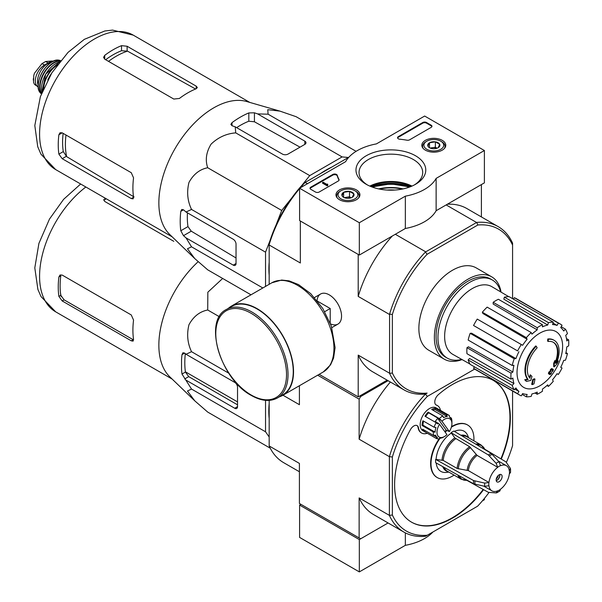 <?xml version="1.0" encoding="UTF-8"?>
<svg xmlns="http://www.w3.org/2000/svg" width="602" height="602" viewBox="0 0 602 602"><rect width="100%" height="100%" fill="white"/><g stroke="black" fill="none" stroke-linecap="round" stroke-linejoin="round"><path stroke-width="0.9" d="M359.326 222.732L299.6 188.245L345.616 161.675A47.513 27.436 180 0 1 376.4 143.901L424.658 116.043L484.392 150.523L436.134 178.388A47.513 27.436 180 0 1 405.349 196.162L359.326 222.732L359.326 255.06L299.6 220.573L299.6 188.245M442.274 140.356A11.98 6.915 180 0 1 445.781 145.33A11.98 6.915 180 0 1 433.809 152.163A11.98 6.915 180 0 1 421.829 145.33A11.98 6.915 180 0 1 429.151 138.874A11.98 6.915 180 0 1 442.274 140.356M356.414 189.931A11.98 6.915 180 0 1 359.921 194.905A11.98 6.915 180 0 1 347.941 201.73A11.98 6.915 180 0 1 335.969 194.905A11.98 6.915 180 0 1 343.29 188.449A11.98 6.915 180 0 1 356.414 189.931M415.553 155.783A34.901 20.152 180 0 1 415.553 184.28A34.901 20.152 180 0 1 366.197 184.28A34.901 20.152 180 0 1 366.197 155.783A34.901 20.152 180 0 1 415.553 155.783M319.195 192.015A2.641 1.528 180 0 1 315.463 192.015L310.798 189.321A2.641 1.528 180 0 1 310.022 188.245A2.641 1.528 180 0 1 310.798 187.169L332.793 174.467A2.641 1.528 180 0 1 335.464 174.091A2.641 1.528 180 0 1 337.263 175.287A54.376 31.394 180 0 0 338.986 179.434A2.641 1.528 180 0 1 339.107 179.885A2.641 1.528 180 0 1 338.339 180.969L319.195 192.015M409.601 139.822A2.641 1.528 180 0 1 406.952 140.198A54.112 31.244 180 0 0 399.758 139.212A2.641 1.528 180 0 1 397.553 137.707A2.641 1.528 180 0 1 398.328 136.631L422.792 122.507A2.641 1.528 180 0 1 426.525 122.507L431.19 125.201A2.641 1.528 180 0 1 431.965 126.277A2.641 1.528 180 0 1 431.19 127.353L409.601 139.822M436.134 178.388L436.134 210.715L484.392 182.857L484.392 150.523M436.134 210.715A47.513 27.436 180 0 1 405.349 228.489L405.349 196.162M405.349 228.489L359.326 255.06M370.042 186.199A34.901 20.152 180 0 1 411.708 186.199M367.333 184.904A31.831 18.376 180 0 1 359.04 172.533A31.831 18.376 180 0 1 378.696 155.557A31.831 18.376 180 0 1 413.378 159.538A31.831 18.376 180 0 1 422.702 172.533A31.831 18.376 180 0 1 414.417 184.904M369.794 186.086A31.831 18.376 180 0 1 411.956 186.086M310.083 188.569A2.641 1.528 180 0 1 310.798 187.816L332.793 175.114A2.641 1.528 180 0 1 335.464 174.738A2.641 1.528 180 0 1 337.263 175.934L337.263 175.287M339.046 180.209A2.641 1.528 180 0 0 338.986 180.081A54.376 31.394 180 0 1 337.263 175.934M327.781 184.904L327.225 185.228L322.559 182.534L323.116 182.21L326.871 184.378L327.413 184.039L327.781 185.551L327.225 185.875L327.225 185.228M327.691 184.852L327.691 184.204M327.225 185.875L322.559 183.181L322.559 182.534M397.613 138.031A2.641 1.528 180 0 1 398.328 137.279L422.792 123.154A2.641 1.528 180 0 1 426.525 123.154L431.19 125.848A2.641 1.528 180 0 1 431.905 126.601M342.056 195.725A6.095 3.522 180 0 1 343.629 192.331A6.095 3.522 180 0 1 349.521 191.421A6.095 3.522 180 0 1 353.833 193.904L352.253 197.305A6.095 3.522 180 0 1 346.361 198.216A6.095 3.522 180 0 1 343.629 197.305A6.095 3.522 180 0 1 342.056 195.725L343.629 192.331L349.521 191.421L353.833 193.904A6.095 3.522 180 0 1 352.253 197.305M340.01 191.316L340.943 190.774A9.903 5.711 180 0 1 354.939 190.774A9.903 5.711 180 0 1 354.939 198.856A9.903 5.711 180 0 1 340.943 198.856A9.903 5.711 180 0 1 340.943 190.774L340.01 191.316A11.22 6.479 180 0 0 336.721 195.898L336.721 197.238M354.939 190.774L355.872 191.316A11.22 6.479 180 0 1 359.161 195.898A11.22 6.479 180 0 1 358.506 198.081M337.376 198.081A11.22 6.479 180 0 1 336.721 195.898M344.705 197.802A5.283 3.048 180 0 1 346.579 197.26L344.254 197.622M351.214 197.787L349.521 196.809L346.579 197.26A5.283 3.048 180 0 1 351.184 197.802M349.521 196.809L349.521 191.421M343.629 197.253L343.629 192.331M427.917 146.158A6.095 3.522 180 0 1 429.497 142.757A6.095 3.522 180 0 1 435.381 141.846A6.095 3.522 180 0 1 439.693 144.337L438.113 147.731A6.095 3.522 180 0 1 432.228 148.641A6.095 3.522 180 0 1 429.497 147.731A6.095 3.522 180 0 1 427.917 146.158L429.497 142.757L435.381 141.846L439.693 144.337A6.095 3.522 180 0 1 438.113 147.731M425.87 141.741L426.803 141.207A9.903 5.711 180 0 1 440.807 141.207A9.903 5.711 180 0 1 440.807 149.288A9.903 5.711 180 0 1 426.803 149.288A9.903 5.711 180 0 1 426.803 141.207L425.87 141.741A11.22 6.479 180 0 0 422.589 146.324L422.589 147.663M440.807 141.207L441.74 141.741A11.22 6.479 180 0 1 445.021 146.324A11.22 6.479 180 0 1 444.366 148.506M423.244 148.506A11.22 6.479 180 0 1 422.589 146.324M430.565 148.227A5.283 3.048 180 0 1 432.439 147.686L430.121 148.047M437.082 148.212L435.381 147.234L432.439 147.686A5.283 3.048 180 0 1 437.044 148.227M435.381 147.234L435.381 141.846M429.497 147.678L429.497 142.757M300.902 504.333L299.6 505.086L299.6 537.413L359.326 571.9L405.349 545.329A47.513 27.436 0 0 0 432.883 532.017M299.6 505.086L359.326 539.573L359.326 571.9M405.349 532.868L405.349 545.329M359.326 539.573L388.094 522.957L360.636 538.813L299.412 503.468L299.412 463.42L269.169 445.962L269.169 400.398M482.398 500.849L484.392 499.698L484.392 498.456M301.865 185.393L309.737 175.603L342.094 156.919L348.4 157.483M275.934 225.351L281.713 210.467L291.714 198.02M265.535 286.417L265.535 252.163L270.08 240.446M269.169 275.264A80.645 46.557 -60 0 1 269.169 262.231M320.272 173.722A80.645 46.557 -60 0 1 331.559 167.205M548.204 341.462L547.639 341.138A92.392 67.8 -100.2 0 0 547.745 339.009L548.309 339.332A23.756 13.718 -60 0 1 554.179 340.341A23.756 13.718 -60 0 1 556.481 363.119A90.992 60.862 -9.5 0 0 558.302 360.997A88.637 71.382 103.8 0 1 557.121 363.743A90.593 60.591 170.5 0 1 554.231 366.889A91.376 42.795 -128 0 0 554.231 363.578A90.428 72.819 -76.2 0 0 555.398 360.884A91.037 42.637 52 0 1 555.48 363.42A21.649 12.499 -60 0 0 553.501 342.387A21.649 12.499 -60 0 0 548.204 341.462A92.392 67.8 -100.2 0 0 548.309 339.332M547.745 339.009A23.756 13.718 -60 0 1 553.614 340.017L554.179 340.341M553.215 342.229A21.649 12.499 -60 0 1 555.443 361.81M554.231 366.889L553.674 366.565A91.376 42.795 -128 0 0 553.674 363.254A90.428 72.819 -76.2 0 0 554.841 360.56L555.398 360.884M553.674 363.254L554.231 363.578M557.159 361.373A90.992 60.862 -9.5 0 0 557.745 360.673L558.302 360.997M526.554 381.39L525.997 381.066A88.637 11.942 -144.5 0 0 524.711 379.749A90.992 42.614 8 0 0 527.555 379.17A23.756 13.718 -60 0 1 535.727 345.947L536.284 346.27A92.392 33.072 45.7 0 1 537.15 347.836A21.649 12.499 -60 0 0 529.873 378.207A91.037 60.885 -110.5 0 0 530.716 375.136A90.428 12.19 35.5 0 1 531.98 376.431A91.376 61.118 69.5 0 1 530.753 380.441A90.593 42.426 -172 0 1 526.554 381.39A88.637 11.942 -144.5 0 0 525.268 380.073A90.992 42.614 8 0 0 528.112 379.493A23.756 13.718 -60 0 1 536.284 346.27M527.555 379.17L528.112 379.493M524.711 379.749L525.268 380.073M529.399 377.589A91.037 60.885 -110.5 0 0 530.159 374.813L530.716 375.136M532.251 384.64L531.694 384.317A91.406 52.773 -120 0 0 532.71 379.516L533.267 379.839A90.977 52.524 0 0 0 534.967 379.094A91.692 52.938 60 0 1 533.951 383.903A89.563 51.704 180 0 1 532.251 384.64A91.406 52.773 -120 0 0 533.267 379.839M532.71 379.516A90.977 52.524 0 0 0 534.403 378.771L534.967 379.094M548.986 374.045L548.43 373.722A91.94 53.081 -120 0 0 548.746 372.179A90.556 52.276 0 0 0 550.153 371.163A91.692 52.938 -120 0 0 550.461 369.508L551.018 369.831A90.977 52.524 0 0 0 552.305 368.845A91.406 52.773 60 0 1 552.004 370.501A90.556 52.276 0 0 0 553.328 369.44A91.045 52.57 60 0 1 553.005 370.975A90.097 52.02 180 0 1 551.68 372.044A91.406 52.773 60 0 1 551.289 373.646A89.563 51.704 180 0 1 550.01 374.632A91.692 52.938 -120 0 0 550.394 373.022A90.097 52.02 180 0 1 548.986 374.045A91.94 53.081 -120 0 0 549.31 372.503A90.556 52.276 0 0 0 550.717 371.487A91.692 52.938 -120 0 0 551.018 369.831M550.461 369.508A90.977 52.524 0 0 0 551.748 368.522L552.305 368.845M550.153 371.163L550.717 371.487M548.746 372.179L549.31 372.503M549.626 373.586A91.692 52.938 -120 0 1 549.445 374.309L550.01 374.632M552.177 369.598A90.556 52.276 0 0 0 552.771 369.116L553.328 369.44M512.573 298.652L512.573 245.059A92.256 53.269 -60 0 0 477.837 225.005L476.716 222.416A94.243 54.413 -60 0 1 498.193 226.63A94.243 54.413 -60 0 1 512.573 243.118L512.573 243.276M388.094 380.705L360.636 396.56L359.138 399.149L359.138 439.197L389.381 456.655L392.369 456.993L392.369 515.019A92.129 53.187 -60 0 0 427.345 535.216L425.554 536.247A94.243 54.413 -60 0 1 403.859 532.063A94.243 54.413 -60 0 1 389.381 515.365L389.381 456.655A94.243 54.413 -60 0 1 425.554 393.994L427.104 393.098A92.256 53.269 -60 0 1 392.369 373.044L392.369 314.462A92.256 53.269 -60 0 1 427.104 254.292L477.837 225.005M462.088 359.59A47.513 27.436 -60 0 1 444.208 359.146L428.714 350.206A47.513 27.436 -60 0 1 428.714 295.334A47.513 27.436 -60 0 1 476.227 267.905L491.721 276.845A47.513 27.436 -60 0 1 501.045 292.105M299.6 188.614A94.243 54.413 120 0 0 269.169 244.63L269.169 243.336A92.256 53.269 -60 0 1 303.912 183.166L305.026 182.519A94.243 54.413 120 0 0 300.21 187.892M307.584 183.633L305.026 182.519M305.349 182.338L348.859 157.212M427.104 393.098L425.426 394.069A94.243 54.413 -60 0 1 403.95 389.855A94.243 54.413 -60 0 1 389.569 373.368L389.569 314.139A94.243 54.413 -60 0 1 425.426 252.035L476.716 222.416M425.426 252.035L427.104 254.292M392.369 456.993A92.129 53.187 -60 0 1 427.345 396.409L425.426 394.069M300.533 221.115L358.393 254.518M425.554 251.741L395.318 234.283M476.4 222.386L446.165 204.928M319.15 374.339L358.205 396.884L387.161 380.163M330.543 323.884A17.368 10.023 -120 0 0 341.552 316.14A17.368 10.023 -120 0 0 329.279 294.875A17.368 10.023 -120 0 0 317.058 300.541M389.381 314.402L358.205 296.402L358.205 254.631M269.169 284.317L269.169 244.999L300.345 262.991L300.345 221.22M358.205 396.884L358.205 355.112A94.243 54.413 120 0 0 372.683 371.81L403.95 389.855M389.381 373.112L358.205 355.112M481.404 216.938L481.404 184.581M498.193 226.63L466.926 208.578A94.243 54.413 120 0 0 447.384 204.221M392.233 236.067A94.243 54.413 120 0 0 358.205 296.402M392.369 314.462L389.569 314.139M389.569 373.368L392.369 373.044M512.573 243.118L512.573 245.059M387.018 190.059A29.039 16.766 180 0 1 394.731 190.059M461.689 359.371A45.09 26.029 -60 0 1 447.286 358.122A45.09 26.029 -60 0 1 447.286 306.057A45.09 26.029 -60 0 1 492.376 280.028A45.09 26.029 -60 0 1 500.653 291.88M447.286 358.122L445.42 357.046A45.09 26.029 -60 0 1 445.42 304.981A45.09 26.029 -60 0 1 490.51 278.952L492.376 280.028M444.208 359.146A47.513 27.436 -60 0 1 444.208 304.281A47.513 27.436 -60 0 1 491.721 276.845M539.828 385.814A32.237 18.617 -60 0 1 517.028 372.646A32.237 18.617 -60 0 1 539.828 333.162A32.237 18.617 -60 0 1 562.622 346.323A32.237 18.617 -60 0 1 539.828 385.814M537.217 327.721L537.217 329.888L493.166 304.033L493.166 302.294L537.217 327.721A40.913 23.621 120 0 1 542.44 324.704L542.44 326.871A38.28 22.101 -60 0 1 547.722 325.035L503.814 299.134L504.386 297.185L548.437 322.619L547.722 325.035M531.212 332.567A40.913 23.621 120 0 0 526.389 337.662L482.337 312.227A40.913 23.621 120 0 1 487.161 307.133L531.212 332.567L531.935 334.155A38.28 22.101 -60 0 1 537.217 329.888M526.389 337.662L527.104 339.25L482.909 313.507L482.337 312.227M521.302 344.525A40.913 23.621 120 0 0 517.607 350.921L473.556 325.494A40.913 23.621 120 0 1 477.251 319.09L522.626 345.292A38.28 22.101 -60 0 1 527.104 339.25M517.607 350.921L474.617 326.103M515.937 358.589L514.206 358.762L470.154 333.327L471.547 333.184L515.937 358.589A38.28 22.101 -60 0 1 518.932 351.688M514.206 358.762A40.913 23.621 120 0 0 512.204 365.489L513.942 365.316A38.28 22.101 -60 0 0 512.889 372.021L511.015 373.105A40.913 23.621 120 0 0 511.015 379.14L512.889 378.056A38.28 22.101 -60 0 0 513.942 383.549L512.204 385.378A40.913 23.621 120 0 0 514.206 389.803L515.937 387.974A38.28 22.101 -60 0 0 518.932 391.413L517.607 393.708A40.913 23.621 120 0 0 519.368 394.92A40.913 23.621 120 0 0 521.302 395.845L522.626 393.55A38.28 22.101 -60 0 0 527.104 394.415L526.389 396.831A40.913 23.621 120 0 0 531.212 396.357L531.935 393.941A38.28 22.101 -60 0 0 537.217 392.105L537.217 394.265A40.913 23.621 120 0 0 542.44 391.247L542.44 389.088A38.28 22.101 -60 0 0 547.722 384.821L548.437 386.409A40.913 23.621 120 0 0 553.268 381.314L552.553 379.727A38.28 22.101 -60 0 0 557.031 373.684L558.355 374.452A40.913 23.621 120 0 0 562.05 368.048L560.725 367.288A38.28 22.101 -60 0 0 563.72 360.387L565.451 360.214A40.913 23.621 120 0 0 567.445 353.487L565.714 353.66A38.28 22.101 -60 0 0 566.768 346.955L568.642 345.872A40.913 23.621 120 0 0 568.642 339.837L566.768 340.92A38.28 22.101 -60 0 0 565.714 335.427L567.445 333.598A40.913 23.621 120 0 0 565.451 329.174L563.72 331.002A38.28 22.101 -60 0 0 560.725 327.563L562.05 325.268A40.913 23.621 120 0 0 560.289 324.049A40.913 23.621 120 0 0 558.355 323.131L557.031 325.426L552.997 323.048M504.386 297.185A40.913 23.621 120 0 1 509.217 296.711L553.268 322.145L552.553 324.561A38.28 22.101 -60 0 1 557.031 325.426M553.268 322.145A40.913 23.621 120 0 0 548.437 322.619M469.951 364.029L452.839 354.375A39.07 22.56 -60 0 1 452.727 309.195A39.07 22.56 -60 0 1 491.909 286.71L508.818 296.703M514.853 389.118L518.932 391.413M512.204 385.378L468.153 359.943L469.552 358.476L513.942 383.549M511.015 373.105L466.964 347.67L468.469 346.805L512.889 372.021M466.964 347.67A40.913 23.621 120 0 0 466.964 353.705L511.015 379.14M470.154 333.327A40.913 23.621 120 0 0 468.153 340.055L512.204 365.489M493.166 302.294A40.913 23.621 120 0 1 498.388 299.277L542.44 324.704M560.289 324.049L516.238 298.622A40.913 23.621 120 0 0 514.304 297.697L558.355 323.131M514.304 297.697L513.461 299.156M561.207 326.728L565.451 329.174M566.467 338.58L568.642 339.837M565.948 352.614L567.445 353.487M546.932 385.543L548.437 386.409M535.043 393.016L537.217 394.265M522.145 394.385L526.389 396.831M474.399 366.814L473.556 368.281L517.607 393.708M473.556 368.281A40.913 23.621 120 0 0 475.317 369.493L519.368 394.92M468.153 359.943A40.913 23.621 120 0 0 470.154 364.368L514.206 389.803M356.106 151.335L296.124 116.698L279.945 111.122L267.762 109.684L268.101 114.199L342.094 156.919M268.101 114.199L257.618 113.898L254.428 112.8L248.822 112.928A85.16 49.168 120 0 0 232.026 122.627L230.867 124.411L232.026 125.735L235.216 126.826L235.736 132.876C226.337 133.621 218.127 137.369 211.099 144.134C206.2 152.163 205.071 160.034 207.713 167.74C199.744 169.312 193.505 174.196 188.983 182.414C186.612 191.895 187.455 200.902 191.534 209.443L186.033 212.017L183.49 209.805L181.766 209.458L180.796 211.355A85.16 49.168 120 0 0 180.796 230.754L183.49 235.668L186.033 237.88L191.534 246.812L187.455 248.776L194.792 258.604L207.713 269.831L250.989 294.814M191.534 246.812L262.833 287.974M186.033 237.88L233.237 265.136A3.958 2.288 -120 0 0 235.216 265.332A3.958 2.288 -120 0 0 236.037 263.518L236.037 244.126A3.958 2.288 -120 0 0 233.237 239.272L186.033 212.017M191.534 209.443L265.535 252.163M207.713 167.74L281.713 210.467M235.736 132.876L309.737 175.603M235.216 126.826L282.421 154.082A3.958 2.288 0 0 0 288.027 154.082L304.823 144.382A3.958 2.288 0 0 0 305.982 142.764A3.958 2.288 0 0 0 304.823 141.154L257.618 113.898M108.526 61.374A72.044 41.598 -60 0 1 127.541 51.14L121.521 50.741A71.465 41.26 120 0 0 105.666 59.726M127.541 51.14L195.093 88.742M134.065 196.959L66.641 156.618A72.044 41.598 -60 0 1 66.002 135.029M63.142 133.373A71.465 41.26 120 0 0 63.293 151.599L66.641 156.618M104.725 59.177L173.79 99.052L179.388 98.465A77.613 44.811 -60 0 1 196.184 88.765L197.351 87.546L196.184 86.124L127.12 46.249L121.521 45.662A77.613 44.811 120 0 0 104.725 55.361L103.567 57.371L104.725 59.177L104.725 55.361M62.202 158.695L131.266 198.57L133.08 198.863L133.554 197.245A77.613 44.811 -60 0 1 133.554 177.853L131.266 172.706L62.202 132.831L60.057 132.733L58.891 134.743A77.613 44.811 120 0 0 58.891 154.142L62.202 158.695L66.243 156.362M300.022 147.159L254.428 121.777L248.822 121.228A75.107 43.367 120 0 0 236.639 127.647M187.448 212.837A75.107 43.367 120 0 0 187.982 226.608L191.263 231.183L236.037 257.972M194.438 258.258L169.832 234.584A77.613 44.811 -60 0 1 159.395 211.43A77.613 44.811 -60 0 1 185.822 132.779A77.613 44.811 -60 0 1 246.662 101.512L279.945 111.122M330.212 323.026L330.212 308.51L317.645 301.256M324.734 311.678L330.212 308.51M277.447 397.96L282.669 394.942A51.08 29.49 -120 0 0 282.669 335.961A51.08 29.49 -120 0 0 231.589 306.471L226.367 309.488C202.836 320.67 220.595 379.493 251.38 395.484C261.351 401.105 270.035 401.933 277.447 397.96A51.08 29.49 -120 0 0 277.447 338.979A51.08 29.49 -120 0 0 226.367 309.488M279.486 396.778A51.479 29.716 -120 0 0 282.872 395.281A51.479 29.716 -120 0 0 282.872 335.848A51.479 29.716 -120 0 0 231.394 306.125A51.479 29.716 -120 0 0 228.406 308.307M38.265 86.936A12.935 7.465 -60 0 1 38.009 86.801L34.48 84.378L33.539 82.271L33.787 75.423L34.48 73.218L42.005 63.609L45.639 61.509L52.314 60.998L53.021 61.396M38.009 86.801A12.935 7.465 -60 0 1 36.03 76.439A12.935 7.465 -60 0 1 44.48 65.039L48.122 62.939A12.935 7.465 -60 0 1 52.404 61.697M38.204 85.191A14.516 8.383 -60 0 1 40.53 71.224A14.516 8.383 -60 0 1 51.463 62.224M270.245 448.189L207.713 412.084L194.792 400.857L187.455 391.029L191.534 389.065L181.992 374.045L185.424 372.066L188.712 376.634L237.534 404.822M181.533 369.192L181.533 360.026L181.533 369.192A85.582 49.409 120 0 0 181.992 374.045M194.792 400.857L169.832 376.844A77.613 44.811 -60 0 1 158.973 349.243A77.613 44.811 -60 0 1 198.148 261.712M181.992 354.646L184.679 353.096L182.955 352.749L181.992 354.646A85.582 49.409 120 0 0 181.533 360.026M184.679 353.096L186.033 354.269L191.534 351.696C187.478 343.185 186.62 334.2 188.96 324.726C193.468 316.479 199.713 311.565 207.713 310L207.848 292.203L222.665 278.463M269.169 418.533A80.773 46.64 -60 0 1 269.169 403.475M265.535 400.345L265.535 431.784L269.169 436.962M186.033 380.14L234.735 408.254A3.958 2.288 -120 0 0 236.714 408.449A3.958 2.288 -120 0 0 237.534 406.636L237.534 387.236A3.958 2.288 -120 0 0 234.735 382.39L186.033 354.269M185.311 353.645A80.773 46.64 120 0 0 185.424 372.066M502.121 476.528A4.222 2.438 -60 0 1 500.277 480.772A4.222 2.438 -60 0 1 497.026 481.909A4.222 2.438 -60 0 1 497.026 477.032A4.222 2.438 -60 0 1 501.248 474.594A4.222 2.438 -60 0 1 502.121 476.528M442.034 460.041A20.152 11.634 -60 0 1 454.811 437.902L451.071 432.68L488.35 454.954L496.123 463.329L497.734 467.31A14.516 8.383 -60 0 0 488.967 482.503L468.356 470.606L457.129 468.461L443.215 460.432L435.637 459.409A23.892 13.793 -60 0 0 435.637 462.645L473.571 483.79L484.708 486.326L488.967 485.739A14.516 8.383 -60 0 0 491.879 490.826A14.516 8.383 -60 0 0 497.734 490.803L496.123 492.918L496.785 492.782M496.785 492.797L499.818 491.044L500.533 489.185A14.516 8.383 -60 0 0 509.307 473.992L510.549 472.435M510.549 468.943L510.33 468.303L509.307 470.764A14.516 8.383 -60 0 0 506.395 465.677L498.26 460.981M497.734 467.22A14.636 8.451 -60 0 1 500.533 465.602L500.533 465.7A14.516 8.383 -60 0 1 506.395 465.677M488.967 482.503L484.708 483.097L473.571 480.554L435.637 459.409M510.33 468.303L505.936 461.869L484.7 449.175M466.738 480.283L488.35 492.323L496.123 492.918M500.533 465.602L498.923 461.711L491.149 453.336L453.87 431.062A23.892 13.793 -60 0 0 451.071 432.68M454.811 437.902L469.658 446.759L477.123 455.413L497.734 467.31M436.172 462.946A23.207 13.402 120 0 0 446.616 472.389L448.859 472.081M451.071 433.237A23.207 13.402 120 0 0 436.119 459.13M468.657 437.789L467.799 435.697A23.207 13.402 120 0 0 454.397 431.378M440.085 438.218A30.356 17.526 120 0 0 431.002 463.698A30.356 17.526 120 0 0 437.293 477.597A30.356 17.526 120 0 0 452.471 476.092A30.356 17.526 120 0 0 454.081 475.098M473.879 440.807A30.356 17.526 120 0 0 467.649 425.02A30.356 17.526 120 0 0 451.357 427.202M446.925 430.558A30.356 17.526 120 0 0 445.202 432.176M444.901 431.754A11.882 6.855 120 0 0 446.105 430.084L437.737 418.413A11.882 6.855 120 0 0 435.321 421.445L439.528 424.267A10.558 6.095 -60 0 0 437.458 434.99A10.558 6.095 -60 0 0 444.442 436.54L442.575 437.616A13.199 7.623 -60 0 1 442.312 437.774L442.214 437.714M449.363 431.574L441.943 421.242A10.558 6.095 -60 0 1 451.914 423.612A10.558 6.095 -60 0 1 449.363 431.574L446.105 430.084M441.943 421.242L440.536 420.03A11.882 6.855 -60 0 1 440.784 419.79L439.347 418.601A13.199 7.623 -60 0 1 442.846 415.914L443.561 417.653A11.882 6.855 -60 0 1 447.196 416.539L435.065 409.533A11.882 6.855 120 0 0 432.68 410.045M447.196 416.539L446.481 414.801A13.199 7.623 -60 0 1 449.175 415.41A13.199 7.623 -60 0 1 449.363 415.531L449.491 417.118A11.882 6.855 -60 0 1 451.455 419.647L451.334 418.051A13.199 7.623 -60 0 1 451.914 421.453L451.914 423.612M442.312 437.774L443.463 437.112A11.882 6.855 -60 0 1 439.829 438.226L438.677 438.888A13.199 7.623 -60 0 1 435.976 438.271L422.913 430.731A13.199 7.623 -60 0 1 422.913 415.493A13.199 7.623 -60 0 1 436.111 407.87L449.175 415.41M435.976 438.271A13.199 7.623 -60 0 1 435.788 438.158L424.591 431.694A13.199 7.623 120 0 1 422.627 429.166L433.824 435.63A13.199 7.623 -60 0 1 433.252 431.92L422.047 425.456A13.199 7.623 120 0 1 422.905 420.76L434.102 427.232A13.199 7.623 -60 0 1 436.172 422.702L424.974 416.238A13.199 7.623 120 0 1 428.142 412.137L428.647 412.784A11.882 6.855 120 0 0 425.629 416.622M439.347 418.601L428.142 412.137M442.846 415.914L431.649 409.45A13.199 7.623 120 0 1 435.284 408.337L435.065 409.533M446.481 414.801L435.284 408.337M451.334 418.051L449.476 416.983M360.636 396.56L359.703 396.018M359.138 399.149L317.66 375.197M427.292 433.259A15.84 9.143 120 0 1 421.596 433.019A15.84 9.143 120 0 1 418.465 427.796A6.599 3.808 120 0 0 417.163 425.629A6.599 3.808 120 0 0 410.474 429.587A81.834 47.249 120 0 0 411.557 522.175A81.834 47.249 120 0 0 483.594 489.674M501.255 459.078A81.834 47.249 120 0 0 493.384 380.434A81.834 47.249 120 0 0 438.294 394.709A6.599 3.808 120 0 0 434.937 400.443A6.599 3.808 120 0 0 436.141 404.988A6.599 3.808 120 0 0 436.518 405.169L436.141 404.95A6.599 3.808 120 0 1 435.953 404.875M440.491 410.398A15.84 9.143 120 0 0 437.428 405.582A15.84 9.143 120 0 0 436.518 405.169M427.345 535.216L477.597 506.207A92.129 53.187 -60 0 0 488.944 492.579M512.573 390.999L512.573 445.615A92.129 53.187 -60 0 1 506.448 462.253M427.345 396.409L474.669 369.086M392.369 515.019L389.381 515.365L359.138 497.907L359.138 537.955M299.412 385.731L299.412 404.71L282.978 395.221M269.169 445.962A94.243 54.413 120 0 0 283.647 462.66L299.412 471.757M359.138 497.907A94.243 54.413 120 0 0 373.616 514.605L403.859 532.063M390.374 382.022A94.243 54.413 120 0 0 359.138 439.197M418.465 427.796L418.089 427.586A6.599 3.808 120 0 0 416.968 425.524M411.369 522.069A81.834 47.249 120 0 0 483.21 489.464M500.887 458.852A81.834 47.249 120 0 0 493.204 380.329M467.461 424.914A30.356 17.526 120 0 0 467.28 424.801A30.356 17.526 120 0 0 451.5 426.66M446.556 430.347A30.356 17.526 120 0 0 444.961 431.837M439.362 438.489A30.356 17.526 120 0 0 436.917 477.378A30.356 17.526 120 0 0 437.105 477.491M418.089 427.586A15.84 9.143 120 0 0 421.219 432.8A15.84 9.143 120 0 0 421.408 432.906M437.24 405.477A15.84 9.143 120 0 0 437.06 405.364A15.84 9.143 120 0 0 436.141 404.95M439.528 424.267L446.94 434.606A10.558 6.095 -60 0 1 444.442 436.54M436.172 422.702L437.609 423.891A11.882 6.855 -60 0 1 438.121 423.063M434.102 427.232L435.961 427.48A11.882 6.855 -60 0 0 435.111 432.176L433.252 431.92M433.824 435.63L435.57 435.118A11.882 6.855 -60 0 0 437.534 437.646L435.788 438.158M440.536 420.03L437.737 418.413M440.784 419.79L428.647 412.784M423.612 421.174A11.882 6.855 120 0 0 422.98 425.17L422.047 425.456M435.111 432.176L422.98 425.17M437.534 437.646L433.967 435.592M425.336 430.731L424.591 431.694M499.803 474.504A4.222 2.438 -60 0 1 499.886 475.234A4.222 2.438 -60 0 1 496.898 480.404A4.222 2.438 -60 0 1 496.229 480.705M499.871 474.925A5.019 2.897 -60 0 1 496.627 480.546M498.366 475.362A4.222 2.438 -60 0 1 496.251 479.019M185.386 371.803L237.534 401.903M106.155 198.728A74.972 43.284 120 0 0 104.725 199.796L104.725 197.9M173.79 241.312L104.725 201.437L103.567 199.631M131.266 340.822L133.08 341.116L133.554 339.505A77.613 44.811 -60 0 1 133.554 320.106L131.266 314.959L62.202 275.084L60.057 274.986L58.891 276.995A77.613 44.811 120 0 0 58.891 296.395L60.779 295.304L64.105 299.849L133.17 339.724L131.266 340.822L62.202 300.955L58.891 296.395M58.891 276.995L60.779 275.904A74.972 43.284 120 0 0 60.779 295.304M207.713 310L219.331 316.705M191.534 351.696L228.76 373.195M191.534 389.065L265.535 431.784M310.798 187.816L310.798 187.169M332.793 175.114L332.793 174.467M338.986 180.081L338.986 179.434M431.19 125.848L431.19 125.201M426.525 123.154L426.525 122.507M422.792 123.154L422.792 122.507M398.328 137.279L398.328 136.631M370.832 186.522A39.597 22.861 180 0 1 410.918 186.522M409.42 186.823A39.07 22.552 180 0 1 409.827 186.951L390.736 183.843L371.938 186.959A39.07 22.552 180 0 1 372.329 186.823M371.946 186.959A36.007 20.792 180 0 1 409.804 186.959M372.646 187.214A35.262 20.363 180 0 1 409.097 187.214M378.62 188.9A32.929 19.016 180 0 1 403.129 188.9M379.448 189.073A32.561 18.797 180 0 1 402.302 189.073M55.655 169.568A77.613 44.811 -60 0 1 55.655 79.953A77.613 44.811 -60 0 1 133.26 35.142L112.566 30.1L104.823 30.988L84.333 39.341L68.034 52.382L51.84 72.865L40.387 96.644L34.811 125.517L37.738 146.745L40.944 154.18L55.655 169.568L172.172 236.842M196.184 88.765L196.184 86.124M127.12 50.914L127.12 46.249M121.521 50.741L121.521 45.662M58.891 134.743L62.202 132.831M58.891 154.142L63.293 151.599M131.266 198.57L133.554 197.245M232.026 125.735L232.026 122.627M248.822 121.228L248.822 112.928M180.796 230.754L187.982 226.608M180.796 211.355L183.49 209.805M183.49 235.668L191.263 231.183M254.428 121.777L254.428 112.8M304.823 144.382L304.823 141.154M233.237 265.136L236.037 263.518M251.162 394.995A50.026 28.881 -120 0 0 281.789 351.417A50.026 28.881 -120 0 0 220.528 316.042A50.026 28.881 -120 0 0 251.162 394.995M282.872 395.281L323.282 371.953A51.479 29.716 -120 0 0 323.282 312.513A51.479 29.716 -120 0 0 271.803 282.797L231.394 306.125M42.005 63.609L44.48 65.039M45.639 61.509L48.122 62.939M48.514 78.523A20.792 12.002 -60 0 1 50.846 74.482M48.07 79.344A20.528 11.852 -60 0 1 51.336 73.685M43.637 88.381A20.31 11.724 -60 0 1 56.942 65.332M43.216 89.359A20.573 11.874 -60 0 1 57.581 64.474M42.02 92.272A20.272 11.701 -60 0 1 59.5 61.983M41.734 85.619A20.009 11.551 -60 0 1 53.601 65.061M41.606 93.31A19.505 11.265 -60 0 1 44.104 73.286A19.505 11.265 -60 0 1 60.2 61.111M41.448 93.724A19.768 11.415 -60 0 1 43.758 73.083A19.768 11.415 -60 0 1 60.478 60.764M41.38 93.904L40.876 93.393A19.272 11.129 -60 0 1 42.275 72.225A19.272 11.129 -60 0 1 59.907 60.433L60.599 60.621M38.904 80.615A18.752 10.828 -60 0 1 47.851 65.114M33.358 80.262A15.178 8.767 -60 0 1 33.358 78.576M234.735 408.254L237.534 406.636M184.679 378.959L188.712 376.634M500.533 489.283A14.636 8.451 -60 0 1 497.734 490.901M509.39 470.711A14.636 8.451 -60 0 1 509.39 473.947M488.884 485.784A14.636 8.451 -60 0 1 488.884 482.556M468.356 470.606A14.516 8.383 -60 0 1 477.123 455.413M467.167 470.215A14.869 8.586 -60 0 1 476.19 454.585M477.025 444.893A19.445 11.227 -60 0 1 484.836 449.498L484.873 449.589M458.318 468.86A19.445 11.227 -60 0 1 470.591 447.595M467.182 480.23L467.084 480.238A19.445 11.227 -60 0 1 459.198 475.776M475.708 444.11A19.798 11.43 -60 0 1 480.96 444.893L484.836 449.498M457.129 468.461A19.798 11.43 -60 0 1 469.658 446.759M467.084 480.238L461.162 479.184A19.798 11.43 -60 0 1 457.851 475.031M462.17 436.021A19.798 11.43 -60 0 1 467.047 436.864L480.96 444.893M443.215 460.432A19.798 11.43 -60 0 1 455.744 438.73M461.162 479.184L447.248 471.155A19.798 11.43 -60 0 1 444.08 467.348M460.854 435.231A20.152 11.634 -60 0 1 467.995 437.406M448.197 471.697A20.152 11.634 -60 0 1 442.741 466.603M488.35 454.954A22.966 13.259 -60 0 1 491.149 453.336M489.486 455.91A22.598 13.048 -60 0 1 492.286 454.299M496.123 463.329A18.226 10.52 -60 0 1 498.923 461.711M473.571 483.79A22.966 13.259 -60 0 1 473.571 480.554M474.97 484.294A22.598 13.048 -60 0 1 474.97 481.058M484.708 486.326A18.226 10.52 -60 0 1 484.708 483.097M172.172 379.094L55.655 311.821A77.613 44.811 -60 0 1 42.26 255.18A77.613 44.811 -60 0 1 85.845 186.996M62.202 300.955L64.105 299.849M61.231 296.673A71.901 41.515 -60 0 1 60.501 293.159M359.161 195.898L359.161 197.238M445.021 146.324L445.021 147.663M249.785 102.415L133.26 35.142M320.595 294.017L314.485 297.538M337.955 324.094L331.852 327.616M323.282 371.953L330.566 364.812L333.583 358.032L335.096 347.602L331.311 325.991L322.785 308.465L310.692 293.633L298.562 284.611L289.095 280.856L281.653 280.05L271.803 282.797M47.746 79.946L51.689 73.105M41.997 92.317L45.677 74.189L59.53 61.946M40.876 93.393C31.289 85.251 48.062 56.204 59.907 60.433M33.787 75.423L33.539 82.271M491.879 490.826L483.745 486.13M437.293 477.597L436.917 477.378M421.596 433.019L421.219 432.8M510.556 468.943L510.556 472.435M55.655 311.821L41.026 296.59L37.896 289.449L34.803 267.867L38.912 243.404L49.469 219.09L63.586 199.36L80.66 184.001"/></g></svg>
